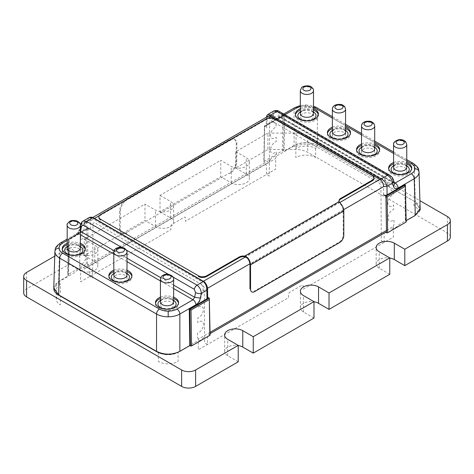 <?xml version="1.0" encoding="UTF-8"?>
<svg xmlns="http://www.w3.org/2000/svg" width="474" height="474" viewBox="0 0 474 474"><rect width="100%" height="100%" fill="white"/><g stroke="black" fill="none" stroke-linecap="round" stroke-linejoin="round"><path stroke-width="0.36" stroke-dasharray="2.37 1.78" d="M283.488 114.986L264.397 126.007L263.852 161.699A0.824 0.486 0.9 0 1 264.095 161.361L282.374 150.809A0.824 0.486 0.9 0 1 283.541 150.821L284.122 151.17L284.673 115.277L284.086 114.927L264.634 126.137L264.095 162.049L266.435 165.444L266.435 174.497L269.268 176.127L269.682 121.581L270.855 120.467L379.733 183.331L380.906 185.796L381.321 240.822L384.153 242.457L384.153 233.404L385.907 232.39M273.699 111.052L273.089 111.639L272.663 113.79L273.557 117.321L275.198 119.217L278.001 118.678L294.087 109.387C297.334 107.551 301.221 106.614 305.742 106.573C310.269 106.614 314.149 107.551 317.396 109.387L414.211 165.278C417.363 167.138 418.969 169.372 419.04 171.985M313.504 107.254L305.742 105.672L300.315 106.395M420.142 208.513L415.319 201.948L317.396 145.417C309.635 141.726 301.867 141.726 294.087 145.417L284.122 151.17M413.364 163.453A4.124 2.382 -60 0 1 414.211 165.278L415.319 201.948L413.559 204.993A13.995 8.082 180 0 1 413.559 216.422L415.319 215.409L413.559 216.422M313.32 111.834L311.572 110.827A6.595 3.81 -0 0 0 311.294 110.673A6.595 3.81 -0 0 0 302.246 110.827L300.498 111.834A9.065 5.232 180 0 1 313.32 111.834A9.065 5.232 180 0 1 313.504 111.941M295.426 114.862A11.542 6.66 -0 0 0 295.367 115.538A11.542 6.66 -0 0 0 298.75 120.248A11.542 6.66 -0 0 0 311.323 121.694A11.542 6.66 -0 0 0 318.451 115.538A11.542 6.66 -0 0 0 318.392 114.862M313.504 110.069A11.542 6.66 -0 0 0 300.315 110.069M300.315 108.724A11.542 6.66 180 0 1 313.504 108.724M332.369 130.451A9.065 5.232 180 0 1 332.552 130.344A9.065 5.232 180 0 1 345.374 130.344A9.065 5.232 180 0 1 345.558 130.451M345.374 130.344L343.626 129.331A6.595 3.81 0 0 0 343.354 129.183A6.595 3.81 0 0 0 334.3 129.331L332.552 130.344M327.487 133.372A11.542 6.66 -0 0 0 327.427 134.041A11.542 6.66 -0 0 0 338.963 140.707A11.542 6.66 -0 0 0 350.505 134.041A11.542 6.66 -0 0 0 350.446 133.372M345.558 128.578A11.542 6.66 -0 0 0 332.369 128.578M332.369 127.228A11.542 6.66 180 0 1 345.558 127.228M361.514 147.278A9.065 5.232 180 0 1 361.698 147.165A9.065 5.232 180 0 1 374.519 147.165A9.065 5.232 180 0 1 374.703 147.278M374.519 147.165L372.771 146.158A6.595 3.81 -0 0 0 363.445 146.158L361.698 147.165M356.626 150.193A11.542 6.66 0 0 0 356.566 150.868A11.542 6.66 0 0 0 359.95 155.579A11.542 6.66 0 0 0 372.523 157.024A11.542 6.66 0 0 0 379.644 150.868A11.542 6.66 0 0 0 379.585 150.193M374.703 145.4A11.542 6.66 0 0 0 361.514 145.4M361.514 144.055A11.542 6.66 180 0 1 374.703 144.055M393.568 165.782A9.065 5.232 180 0 1 393.752 165.675A9.065 5.232 180 0 1 406.574 165.675A9.065 5.232 180 0 1 406.757 165.782M406.574 165.675L404.826 164.668A6.595 3.81 -0 0 0 395.719 164.543A6.595 3.81 -0 0 0 395.5 164.668L393.752 165.675M388.68 168.703A11.542 6.66 -0 0 0 388.621 169.378A11.542 6.66 -0 0 0 400.163 176.038A11.542 6.66 -0 0 0 411.705 169.378A11.542 6.66 -0 0 0 411.645 168.703M406.757 163.909A11.542 6.66 -0 0 0 393.568 163.909M393.568 162.564A11.542 6.66 180 0 1 406.757 162.564M273.557 117.321A4.124 2.957 165.8 0 1 279.287 116.568L279.873 117.262L280.91 117.054L394.214 182.466M275.198 119.217L279.275 117.007L279.873 117.262L278.854 116.847L280.91 117.054L284.939 114.726M389.504 175.096A4.124 2.382 -60 0 1 390.232 176.15L392.436 178.876A4.124 2.874 164.2 0 1 393.568 180.179M267.893 116.373L267.105 119.051A2.471 1.452 -179.1 0 1 266.382 118.002A2.471 1.452 -179.1 0 1 267.105 116.995L267.881 114.412M284.673 115.277L266.975 125.497L267.105 116.995L272.663 113.79C274.547 112.385 276.455 112.137 278.392 113.031L278.404 112.308L279.678 112.326L390.232 176.15M394.445 183.272L279.287 116.568L278.392 113.031M279.701 117.191L394.605 183.859L393.456 182.484L392.436 178.876M404.808 184.635L405.353 221.162L406.159 220.694M405.389 184.961L405.934 221.488L405.353 221.162M405.934 221.488A0.824 0.468 179.1 0 1 406.177 221.808M266.975 125.497A2.471 1.452 0.9 0 0 266.252 126.505A2.471 1.452 0.9 0 0 266.975 127.547L264.646 126.155L284.086 114.927L283.541 150.821M263.852 161.699A0.824 0.486 0.9 0 0 264.095 162.049M315.643 148.463L315.643 157.516A13.995 8.082 0 0 0 295.847 157.516L295.847 148.463A13.995 8.082 180 0 1 315.643 148.463L317.396 145.417L317.396 109.387A4.124 2.382 -60 0 0 316.543 107.557M294.941 107.557A4.124 2.382 60 0 0 294.087 109.387L294.087 145.417L295.847 148.463M158.298 352.478L158.298 361.425A13.995 8.082 0 0 0 178.094 361.425L178.094 352.372A13.995 8.082 180 0 1 159.151 352.822M179.847 351.353L178.094 352.372M88.899 217.744L86.961 221.002L86.831 229.499L69.133 239.72L68.588 275.613L58.622 281.366L53.793 287.925M69.133 239.72L68.54 239.352L68.001 274.576L86.28 264.024A0.824 0.486 0.9 0 1 87.447 264.036L89.787 267.431L89.787 276.478L92.62 278.114L93.034 223.568L94.208 222.454L203.085 285.312L204.258 287.783L204.673 342.809L207.499 344.444L207.499 335.391L209.259 334.377L209.846 334.697A0.824 0.468 -0.9 0 1 210.083 335.023M68.54 239.352L87.998 228.142L68.552 239.37L68.001 275.264L68.588 275.613M60.358 295.823A13.995 8.082 180 0 1 56.276 290.124A13.995 8.082 180 0 1 60.376 284.406L60.376 293.459A13.995 8.082 180 0 0 56.276 299.177A13.995 8.082 180 0 0 60.376 304.889L60.376 296.084M60.376 284.406L58.622 281.366M54.901 251.398C54.972 248.785 56.578 246.551 59.73 244.691L58.622 281.36M80.373 231.276A4.124 1.724 -167.6 0 1 79.271 229.706L79.271 229.706A4.124 1.724 -167.6 0 1 80.384 228.847L81.404 224.214L82.286 221.796L83.009 221.151M80.373 225.618L80.29 225.067L81.404 224.214L86.961 221.002A2.471 1.452 0.9 0 1 90.457 221.038C90.522 218.467 91.494 217.477 93.372 218.07A0.824 0.474 120 0 0 93.2 217.69M93.372 218.07L203.921 281.894A0.824 0.474 120 0 0 203.749 281.515M207.559 289.199A2.471 1.404 -0.9 0 0 206.836 288.228L206.966 296.878L207.677 297.275M206.966 296.878A2.471 1.404 179.1 0 1 207.689 297.85M203.921 281.894C205.787 283.452 206.759 285.561 206.836 288.228M80.373 234.725L78.731 233.783L80.479 231.342M86.831 229.499A2.471 1.452 -179.1 0 1 90.327 229.535L90.457 221.038M87.447 264.036L87.998 228.142L90.327 229.535M68.001 275.264A0.824 0.486 -179.1 0 1 67.764 274.914A0.824 0.486 -179.1 0 1 68.001 274.576M67.184 246.539A9.065 5.232 180 0 1 67.367 246.433A9.065 5.232 180 0 1 80.189 246.433L80.189 246.433A9.065 5.232 180 0 1 80.373 246.539M78.441 245.425L80.189 246.433L78.441 245.425A6.595 3.81 0 0 0 69.334 245.301A6.595 3.81 0 0 0 69.115 245.425L67.367 246.433M62.295 249.46A11.542 6.66 0 0 0 62.236 250.136A11.542 6.66 0 0 0 65.613 254.846A11.542 6.66 0 0 0 78.192 256.292A11.542 6.66 0 0 0 85.314 250.136A11.542 6.66 0 0 0 85.255 249.46M80.373 244.667A11.542 6.66 0 0 0 67.184 244.667M67.184 243.322A11.542 6.66 180 0 1 80.373 243.322M160.437 300.38A9.065 5.232 180 0 1 160.621 300.273A9.065 5.232 180 0 1 173.443 300.273A9.065 5.232 180 0 1 173.626 300.38M171.902 299.39A6.595 3.81 0 0 0 171.695 299.266A6.595 3.81 0 0 0 162.369 299.266L160.621 300.273M155.549 303.301A11.542 6.66 0 0 0 155.49 303.976A11.542 6.66 0 0 0 158.867 308.687A11.542 6.66 0 0 0 171.446 310.132A11.542 6.66 0 0 0 178.568 303.976A11.542 6.66 0 0 0 178.508 303.301M173.626 298.507A11.542 6.66 0 0 0 160.437 298.507M160.437 297.162A11.542 6.66 180 0 1 173.626 297.162M113.807 273.462A9.065 5.232 180 0 1 113.991 273.356A9.065 5.232 180 0 1 126.813 273.356A9.065 5.232 180 0 1 126.996 273.462M126.813 273.356L125.065 272.343A6.595 3.81 0 0 0 115.739 272.343L113.991 273.356M108.919 276.383A11.542 6.66 0 0 0 108.866 277.053A11.542 6.66 0 0 0 112.243 281.763A11.542 6.66 0 0 0 124.816 283.209A11.542 6.66 0 0 0 131.944 277.053A11.542 6.66 0 0 0 131.885 276.383M126.996 271.59A11.542 6.66 0 0 0 113.807 271.59M113.807 270.239A11.542 6.66 180 0 1 126.996 270.239M210.041 332.327L198.298 339.106L198.298 349.759L288.542 297.654L288.542 294.289A1.647 0.954 -60 0 1 289.709 292.274L301.944 285.206A1.647 0.954 -60 0 1 303.111 285.875L303.111 289.241L393.355 237.142L393.355 226.489L386.458 230.477M393.355 226.489L394.101 223.935L393.989 219.652C390.576 222.199 388.55 221.678 387.904 218.099C388.342 213.863 390.28 210.954 393.71 209.372L393.598 205.035C390.303 207.298 388.372 206.694 387.791 203.228C388.17 199.187 390.013 196.307 393.319 194.589L393.224 191.123L391.406 190.601L388.052 184.042L386.156 181.429A5.771 3.33 -120 0 0 382.885 177.649L381.137 178.657A0.824 0.474 180 0 1 379.97 178.657L272.266 116.474A0.824 0.474 180 0 1 272.266 115.798L274.013 114.791A5.771 3.33 -120 0 0 271.128 114.501A5.771 3.33 -120 0 0 270.743 114.797L271.015 116.48L274.245 122.956L276.04 123.465L276.081 126.908C272.781 128.62 270.909 131.488 270.476 135.493C270.998 138.929 272.906 139.516 276.2 137.259L276.253 141.56C272.823 143.142 270.861 146.039 270.364 150.234C270.95 153.783 272.953 154.287 276.372 151.745L276.419 155.993L275.643 158.411L275.643 169.182L185.399 221.281L185.399 217.916A1.647 0.954 120 0 0 184.232 217.246L171.991 224.309A1.647 0.954 120 0 0 170.83 226.329L170.83 229.694L80.586 281.793L80.586 271.146L275.643 158.529M198.298 339.106L197.522 337.429L197.569 333.056C200.988 331.658 202.991 328.808 203.577 324.518C203.079 320.827 201.118 320.169 197.688 322.545L197.735 318.113C201.035 316.573 202.943 313.747 203.464 309.646C203.032 306.074 201.16 305.339 197.859 307.436L197.895 303.893L199.69 301.286L202.919 290.929L203.198 287.06A5.771 3.33 60 0 0 199.927 283.274L201.675 282.267A0.824 0.474 180 0 0 201.675 281.592L93.971 219.409A0.824 0.474 180 0 0 92.803 219.409L91.055 220.422A5.771 3.33 60 0 0 88.17 220.132L92.774 217.477M80.586 271.146L79.839 269.487L79.952 265.15C83.359 263.745 85.391 260.913 86.037 256.659C85.598 252.998 83.661 252.358 80.225 254.734L80.343 250.337C83.631 248.791 85.569 245.982 86.15 241.918C85.77 238.375 83.928 237.652 80.621 239.755L80.716 236.236L82.535 233.641L85.889 223.361L87.785 220.428A5.771 3.33 60 0 1 88.17 220.132M396.009 167.405A6.595 3.81 180 0 1 403.001 166.925A6.595 3.81 180 0 1 406.757 170.362A6.595 3.81 180 0 1 402.687 173.881A6.595 3.81 180 0 1 395.5 173.051A6.595 3.81 180 0 1 393.568 170.362A6.595 3.81 180 0 1 396.009 167.405M301.79 118.921A6.595 3.81 180 0 1 300.315 116.521A6.595 3.81 180 0 1 306.909 112.717A6.595 3.81 180 0 1 313.504 116.521A6.595 3.81 180 0 1 311.572 119.211A6.595 3.81 180 0 1 301.79 118.921M77.932 254.076A6.595 3.81 180 0 1 70.94 254.556A6.595 3.81 180 0 1 67.184 251.119A6.595 3.81 180 0 1 71.254 247.606A6.595 3.81 180 0 1 78.441 248.429A6.595 3.81 180 0 1 80.373 251.119A6.595 3.81 180 0 1 77.932 254.076M172.151 302.56A6.595 3.81 180 0 1 173.626 304.96A6.595 3.81 180 0 1 167.032 308.764A6.595 3.81 180 0 1 160.437 304.96A6.595 3.81 180 0 1 162.369 302.27A6.595 3.81 180 0 1 172.151 302.56M363.445 154.548A6.595 3.81 0 0 0 370.632 155.371A6.595 3.81 0 0 0 374.703 151.852A6.595 3.81 0 0 0 368.108 148.048A6.595 3.81 0 0 0 361.514 151.852A6.595 3.81 0 0 0 363.445 154.548M125.065 275.347A6.595 3.81 0 0 0 117.878 274.523A6.595 3.81 0 0 0 113.807 278.042A6.595 3.81 0 0 0 120.402 281.846A6.595 3.81 0 0 0 126.996 278.042A6.595 3.81 0 0 0 125.065 275.347M334.3 137.721A6.595 3.81 0 0 0 341.487 138.544A6.595 3.81 0 0 0 345.558 135.031A6.595 3.81 0 0 0 338.963 131.221A6.595 3.81 0 0 0 332.369 135.031A6.595 3.81 0 0 0 334.3 137.721M126.451 232.485L127.151 232.894A9.889 5.658 -59.6 0 1 122.203 233.38A9.889 5.658 -59.6 0 1 120.218 228.889L120.349 211.469A9.889 5.658 -59.6 0 1 127.405 199.394L229.985 140.168A9.889 5.658 -59.6 0 1 234.932 139.682A9.889 5.658 -59.6 0 1 236.917 144.173L236.787 161.593A9.889 5.658 -59.6 0 1 229.73 173.668L229.031 173.259L126.451 232.485A9.889 5.658 -59.6 0 1 121.504 232.971A9.889 5.658 -59.6 0 1 119.519 228.48L119.649 211.06A9.889 5.658 -59.6 0 1 126.706 198.979L229.286 139.759A9.889 5.658 -59.6 0 1 234.233 139.267A9.889 5.658 -59.6 0 1 236.218 143.758L236.088 161.184A9.889 5.658 -59.6 0 1 229.031 173.259M238.226 361.81L227.733 355.755A10.635 6.138 180 0 1 224.617 351.418A10.635 6.138 180 0 1 238.226 345.522M313.989 318.066L303.502 312.011A10.635 6.138 180 0 1 300.386 307.673A10.635 6.138 180 0 1 313.989 301.778M389.758 274.322L379.271 268.266A10.635 6.138 180 0 1 376.155 263.929A10.635 6.138 180 0 1 389.758 258.034M450.3 237.006A9.889 5.712 0 0 0 447.403 232.971L307.691 152.308A16.483 9.516 0 0 0 296.031 149.517L267.893 149.517L235.774 168.057L235.774 151.639L267.893 133.099L267.893 149.517M267.893 133.099L296.031 133.099A16.483 9.516 180 0 1 307.691 135.884L419.905 200.674M235.774 151.639L246.267 157.694A10.635 6.138 180 0 1 249.383 162.037A10.635 6.138 180 0 1 242.818 167.707A10.635 6.138 180 0 1 231.229 166.374L220.742 160.319L220.742 176.743L160.011 211.801L160.011 195.383L220.742 160.319M235.774 168.057L246.267 174.118A10.635 6.138 180 0 1 249.383 178.455A10.635 6.138 180 0 1 242.818 184.125A10.635 6.138 180 0 1 231.229 182.798L220.742 176.743M160.011 211.801L170.498 217.862A10.635 6.138 180 0 1 173.614 222.199A10.635 6.138 180 0 1 167.049 227.87A10.635 6.138 180 0 1 155.46 226.542L144.973 220.487L84.242 255.545L84.242 239.127L144.973 204.063L144.973 220.487M160.011 195.383L170.498 201.438A10.635 6.138 180 0 1 173.614 205.781A10.635 6.138 180 0 1 167.049 211.451A10.635 6.138 180 0 1 155.46 210.118L144.973 204.063M84.242 255.545L94.729 261.607A10.635 6.138 180 0 1 97.845 265.944A10.635 6.138 180 0 1 91.281 271.614A10.635 6.138 180 0 1 79.691 270.287L69.204 264.231L26.597 288.826A9.889 5.712 0 0 0 23.7 292.867M84.242 239.127L94.729 245.182A10.635 6.138 180 0 1 97.845 249.525A10.635 6.138 180 0 1 91.281 255.196A10.635 6.138 180 0 1 79.691 253.863L69.204 247.807L69.204 264.231M54.753 256.15L69.204 247.807M210.065 333.655L386.476 231.804M419.804 210.61A15.826 9.136 180 0 1 415.579 215L414.88 215.403A14.836 8.568 0 0 0 414.88 203.287L415.579 202.078A15.826 9.136 180 0 1 420.112 207.505M414.88 215.403L398.889 224.635A14.836 8.568 180 0 1 390.777 229.321M317.432 145.411L316.733 146.626A14.836 8.568 0 0 0 295.752 146.626L295.053 145.411A15.826 9.136 180 0 1 317.432 145.411L415.579 202.078M53.793 288.186A15.826 9.136 180 0 1 58.42 282.03L59.12 283.239A14.836 8.568 0 0 0 56.548 293.359M59.102 295.343A14.836 8.568 0 0 0 59.12 295.355L58.42 294.952L59.12 295.355M156.568 351.619L157.267 352.022A14.836 8.568 0 0 0 178.248 352.022L178.947 351.619A15.826 9.136 180 0 1 174.639 353.385M203.755 337.298A14.836 8.568 180 0 1 195.643 341.979L178.947 351.619M58.42 282.03L75.111 272.39A14.836 8.568 180 0 1 83.223 267.709L270.245 159.732A14.836 8.568 180 0 1 278.357 155.051L295.053 145.411M270.245 159.732L269.57 161.741L85.302 268.124L83.223 267.709M274.375 118.938L274.375 119.614A5.771 3.33 0 0 0 266.216 119.614L100.571 215.243A5.771 3.33 0 0 0 98.882 217.602M373.98 178.497A5.771 3.33 0 0 0 372.291 176.144L372.291 175.469M254.627 291.617L254.046 291.285L339.141 242.155A5.771 3.33 120 0 0 343.217 235.086L343.217 210.64A6.595 3.81 -120 0 0 340.51 204.187L339.165 202.214A5.771 3.33 180 0 1 339.011 201.45A5.771 3.33 180 0 1 339.04 201.112M244.697 256.754L339.165 202.214L339.165 201.545M340.51 204.187L340.753 203.719M343.217 210.64L249.964 264.48M305.742 106.573L305.742 104.914L300.315 105.512M332.369 118.091L345.558 125.705M361.514 134.912L374.703 142.526M393.568 153.422L406.757 161.036M278.001 118.678L278.854 116.847L283.736 114.027M383.614 194.891L383.484 186.241M273.089 111.639C274.926 110.643 276.697 110.869 278.404 112.308M278.925 111.254A4.124 2.382 -60 0 1 279.678 112.326M267.105 119.051L266.975 127.547M264.095 161.361L264.634 126.137M282.374 150.809L282.913 115.585M80.384 228.847L78.648 232.698L75.816 235.406L59.73 244.691A4.124 2.382 60 0 1 60.577 242.866M173.063 277.053L168.306 274.304M126.434 250.136L121.676 247.387M114.074 250.74L126.996 258.2M160.704 277.657L173.626 285.117M82.286 221.796L81.747 222.182M117.351 231.91L116.764 231.579M179.942 268.047L179.356 267.715M173.626 288.565L160.437 280.952M126.996 261.642L113.807 254.028M79.804 232.77C78.186 231.851 77.801 231.822 78.648 232.698L78.192 232.07L79.271 229.706L80.349 224.824M75.816 235.406L76.67 233.575L78.731 233.783L67.184 240.448M86.819 228.8L86.28 264.024M209.295 298.176L209.846 334.697M388.052 184.042L383.916 186.43M343.691 209.656L249.928 263.787M207.499 288.287L202.919 290.929M381.137 178.657L379.769 179.445M339.935 202.439L245.413 257.015M203.364 281.295L201.675 282.267M272.266 115.798L270.897 116.586M268.071 118.222L99.327 215.64M94.492 218.437L92.803 219.409M85.889 223.361L271.015 116.48M393.568 144.475A6.595 3.81 180 0 1 400.163 140.665A6.595 3.81 180 0 1 406.757 144.475M300.315 90.635A6.595 3.81 180 0 1 304.385 87.121A6.595 3.81 180 0 1 311.572 87.945A6.595 3.81 180 0 1 313.504 90.635M67.184 225.233A6.595 3.81 180 0 1 69.115 222.543A6.595 3.81 180 0 1 78.441 222.543A6.595 3.81 180 0 1 80.373 225.233M160.437 279.073A6.595 3.81 180 0 1 162.369 276.383A6.595 3.81 180 0 1 169.55 275.554A6.595 3.81 180 0 1 173.626 279.073M361.514 125.966A6.595 3.81 180 0 1 368.108 122.162A6.595 3.81 180 0 1 374.703 125.966M113.807 252.156A6.595 3.81 180 0 1 117.878 248.637A6.595 3.81 180 0 1 125.065 249.46A6.595 3.81 180 0 1 126.996 252.156M332.369 109.144A6.595 3.81 180 0 1 338.963 105.335A6.595 3.81 180 0 1 345.558 109.144M236.088 161.184L236.787 161.593M236.218 143.758L236.917 144.173M229.286 139.759L229.985 140.168M126.706 198.979L127.405 199.394M119.649 211.06L120.349 211.469M119.519 228.48L120.218 228.889M227.733 355.755L227.733 339.337M303.502 312.011L303.502 295.592M379.271 268.266L379.271 251.848M447.403 216.547L447.403 232.971M307.691 135.884L307.691 152.308M296.031 133.099L296.031 149.517M246.267 174.118L246.267 157.694M231.229 182.798L231.229 166.374M170.498 217.862L170.498 201.438M155.46 226.542L155.46 210.118M94.729 261.607L94.729 245.182M79.691 270.287L79.691 253.863M26.597 272.408L26.597 288.826M100.571 215.243L100.571 214.568M266.216 119.614L266.216 118.938M339.141 242.155L339.722 242.492M343.217 235.086L343.804 235.424M305.742 104.914L313.504 106.176M406.757 159.643L393.568 152.03M374.703 141.133L361.514 133.52M345.558 124.312L332.369 116.693M318.451 115.538L318.451 114.193M295.367 115.538L295.367 114.193M350.505 134.041L350.505 132.696M327.427 134.041L327.427 132.696M379.644 150.868L379.644 149.523M356.566 150.868L356.566 149.523M411.705 169.378L411.705 168.027M388.621 169.378L388.621 168.027M266.429 117.214L266.252 126.505M56.276 299.177L56.276 290.124M78.192 232.07L76.675 233.575L67.184 239.056M87.394 228.201L68.303 239.222L67.764 274.914M85.314 250.136L85.314 248.791M62.236 250.136L62.236 248.791M171.695 299.266L173.443 300.273M178.568 303.976L178.568 302.631M155.49 303.976L155.49 302.631M131.944 277.053L131.944 275.708M108.866 277.053L108.866 275.708M268.906 115.786L271.128 114.501M393.568 167.358L393.568 170.362M406.757 167.358L406.757 170.362M300.315 113.517L300.315 116.521M313.504 113.517L313.504 116.521M67.184 248.115L67.184 251.119M80.373 248.115L80.373 251.119M160.437 301.956L160.437 304.96M173.626 301.956L173.626 304.96M361.514 148.848L361.514 151.852M374.703 148.848L374.703 151.852M113.807 275.038L113.807 278.042M126.996 275.038L126.996 278.042M332.369 132.027L332.369 135.031M345.558 132.027L345.558 135.031M234.233 139.267L234.932 139.682M121.504 232.971L122.203 233.38M224.617 351.418L224.617 334.994M300.386 307.673L300.386 291.249M376.155 263.929L376.155 247.505M249.383 162.037L249.383 178.455M173.614 205.781L173.614 222.199M97.845 249.525L97.845 265.944M339.011 200.775L339.011 201.45"/><path stroke-width="0.71" d="M300.315 106.395L297.002 107.764L284.939 114.726M313.504 106.176L316.543 107.557A4.124 2.382 -60 0 0 314.487 107.764L313.504 107.254M415.319 215.409L420.142 208.513L419.04 171.985C418.969 174.592 417.363 176.843 414.211 178.739L415.319 215.409L406.159 220.694M406.757 161.036L411.296 163.654C413.672 165.071 414.874 166.753 414.916 168.703C414.869 170.664 413.66 172.346 411.296 173.751A4.124 2.382 60 0 1 414.211 178.739L398.119 188.03C395.826 189.179 394.303 188.705 393.556 186.602L394.605 183.859L393.592 180.256A4.124 2.874 164.2 0 1 392.537 183C392.069 179.687 390.363 177.116 387.412 175.279A4.124 2.382 -60 0 1 389.474 175.078L389.474 175.078A4.124 2.382 -60 0 1 389.504 175.096M302.246 110.827A6.595 3.81 -0 0 0 302.246 116.207A6.595 3.81 -0 0 0 311.572 116.207A6.595 3.81 -0 0 0 311.572 110.827M313.504 111.941A9.065 5.232 180 0 1 313.32 119.241A9.065 5.232 180 0 1 300.593 119.294A9.065 5.232 180 0 1 300.315 111.941M318.392 114.862A11.542 6.66 -0 0 0 313.504 110.069M300.315 110.069A11.542 6.66 -0 0 0 295.426 114.862M313.504 108.724A11.542 6.66 180 0 1 318.451 114.193A11.542 6.66 180 0 1 311.323 120.349A11.542 6.66 180 0 1 298.75 118.903A11.542 6.66 180 0 1 295.367 114.193A11.542 6.66 180 0 1 300.315 108.724M345.558 130.451A9.065 5.232 180 0 1 345.374 137.744A9.065 5.232 180 0 1 332.647 137.798A9.065 5.232 180 0 1 332.369 130.451M334.3 129.331A6.595 3.81 0 0 0 334.3 134.717A6.595 3.81 0 0 0 343.626 134.717A6.595 3.81 0 0 0 343.626 129.331M332.369 128.578A11.542 6.66 -0 0 0 330.805 129.331A11.542 6.66 -0 0 0 327.487 133.372M350.446 133.372A11.542 6.66 -0 0 0 345.558 128.578M345.558 127.228A11.542 6.66 180 0 1 350.505 132.696A11.542 6.66 180 0 1 338.963 139.362A11.542 6.66 180 0 1 327.427 132.696A11.542 6.66 180 0 1 330.805 127.986A11.542 6.66 180 0 1 332.369 127.228M374.703 147.278A9.065 5.232 180 0 1 374.519 154.571A9.065 5.232 180 0 1 361.786 154.625A9.065 5.232 180 0 1 361.514 147.278M363.445 146.158A6.595 3.81 -0 0 0 363.232 151.413A6.595 3.81 -0 0 0 372.771 151.544A6.595 3.81 -0 0 0 372.771 146.158M379.585 150.193A11.542 6.66 0 0 0 374.703 145.4M361.514 145.4A11.542 6.66 0 0 0 356.626 150.193M374.703 144.055A11.542 6.66 180 0 1 379.644 149.523A11.542 6.66 180 0 1 372.523 155.679A11.542 6.66 180 0 1 359.95 154.234A11.542 6.66 180 0 1 356.566 149.523A11.542 6.66 180 0 1 361.514 144.055M406.757 165.782A9.065 5.232 180 0 1 406.574 173.075A9.065 5.232 180 0 1 393.847 173.129A9.065 5.232 180 0 1 393.568 165.782M395.5 164.668A6.595 3.81 -0 0 0 395.5 170.048A6.595 3.81 -0 0 0 404.826 170.048A6.595 3.81 -0 0 0 404.826 164.668M393.568 163.909A11.542 6.66 -0 0 0 392.004 164.668A11.542 6.66 -0 0 0 388.68 168.703M411.645 168.703A11.542 6.66 -0 0 0 406.757 163.909M406.757 162.564A11.542 6.66 180 0 1 411.705 168.027A11.542 6.66 180 0 1 400.163 174.693A11.542 6.66 180 0 1 388.621 168.027A11.542 6.66 180 0 1 392.004 163.317A11.542 6.66 180 0 1 393.568 162.564M393.556 186.602L392.537 183L386.98 186.205C386.257 183.041 384.313 180.606 381.149 178.899A0.824 0.474 -60 0 0 380.569 179.907C382.435 181.465 383.407 183.58 383.484 186.241A2.471 1.404 -0.9 0 0 386.98 186.205L387.11 194.855A2.471 1.404 179.1 0 1 383.614 194.891L385.943 196.189L405.389 184.961L406.177 221.808A0.824 0.468 179.1 0 1 405.934 222.146L387.655 232.698A0.824 0.468 -0.9 0 1 386.494 232.71L385.943 196.189L387.122 196.858L405.4 186.3L405.934 222.146M278.925 111.254A4.124 2.382 -60 0 0 276.863 111.455L273.699 111.052C275.957 110.252 277.693 110.318 278.925 111.254L389.474 175.078C392.549 177.501 392.229 177.193 393.586 180.244A4.124 2.874 164.2 0 1 393.592 180.256M266.429 117.214L266.909 115.496L267.881 114.412L270.601 115.069A0.824 0.474 120 0 0 270.02 116.083L267.893 116.373M398.119 188.03A4.124 2.382 -120 0 0 395.203 183.041L394.445 183.272M387.11 194.855L404.808 184.635L405.389 184.961L405.4 186.3M385.907 232.39L386.494 232.71M159.151 352.822A13.995 8.082 180 0 1 158.298 352.372L156.538 351.353C164.306 355.044 172.074 355.044 179.847 351.353L189.813 345.599L189.268 309.078L206.966 298.863L206.836 290.212A2.471 1.404 -0.9 0 0 207.559 289.199L207.689 297.85A2.471 1.404 179.1 0 1 206.966 298.863M62.645 253.163A4.124 2.382 120 0 0 59.73 258.152C56.578 256.256 54.972 254.005 54.901 251.398L53.793 287.925L58.622 294.822L156.538 351.353L156.538 314.043A4.124 2.382 -60 0 1 159.454 309.054L62.645 253.163C60.269 251.747 59.06 250.065 59.025 248.115C59.072 246.154 60.281 244.471 62.645 243.067A4.124 2.382 60 0 0 60.583 242.866A4.124 2.382 60 0 1 60.583 242.866L67.184 239.056M54.907 251.232L54.907 251.226C55.689 248.886 53.781 248.05 60.583 242.866M80.373 231.709L80.479 231.342A4.124 1.724 -167.6 0 1 80.373 231.276M114.074 250.74L80.479 231.342L81.498 226.708L80.373 225.618M194.263 289.294A4.124 2.382 -60 0 1 197.077 285.176C199.714 287.185 201.112 289.934 201.278 293.418A4.124 1.641 -169.3 0 1 195.549 292.553L194.263 289.294L173.063 277.053M81.978 225.719L83.708 225.464A4.124 2.382 120 0 1 86.523 221.346L83.092 221.097L81.718 222.217L81.978 225.719L81.498 226.708M83.009 221.151L88.934 217.726L92.785 217.732L86.523 221.346L197.077 285.176L203.34 281.556C205.728 283.713 206.889 286.598 206.836 290.212L201.278 293.418L200.383 298.128L194.654 297.257L193.025 299.764L173.626 288.565M88.934 217.726C90.19 217.009 91.606 216.997 93.2 217.69A0.824 0.474 120 0 0 92.785 217.732L203.34 281.556A0.824 0.474 120 0 1 203.749 281.515L179.77 267.674M189.268 309.078L191.028 310.067L209.307 299.515L209.295 298.176L210.083 335.023A0.824 0.468 -0.9 0 1 209.846 335.361L191.561 345.913L191.028 310.067M207.677 297.275L209.295 298.176L189.849 309.404L190.4 345.925A0.824 0.468 -0.9 0 0 191.561 345.913M200.383 298.128C199.708 301.049 198.233 303.259 195.94 304.752A4.124 2.382 -120 0 0 193.025 299.769L176.938 309.054C174.485 310.429 171.576 311.122 168.193 311.145C164.792 311.116 161.883 310.423 159.454 309.054M190.4 345.925L189.813 345.599M80.373 246.539A9.065 5.232 180 0 1 80.124 253.874A9.065 5.232 180 0 1 67.427 253.874A9.065 5.232 180 0 1 67.184 246.539M69.115 245.425A6.595 3.81 0 0 0 69.115 250.805A6.595 3.81 0 0 0 78.441 250.805A6.595 3.81 0 0 0 78.441 245.425M85.255 249.46A11.542 6.66 0 0 0 80.373 244.667M67.184 244.667A11.542 6.66 0 0 0 62.295 249.46M80.373 243.322A11.542 6.66 180 0 1 85.314 248.791A11.542 6.66 180 0 1 78.192 254.947A11.542 6.66 180 0 1 65.613 253.501A11.542 6.66 180 0 1 62.236 248.791A11.542 6.66 180 0 1 67.184 243.322M173.626 300.38A9.065 5.232 180 0 1 173.443 307.673A9.065 5.232 180 0 1 160.71 307.727A9.065 5.232 180 0 1 160.437 300.38M162.369 299.266A6.595 3.81 0 0 0 162.369 304.646A6.595 3.81 0 0 0 171.695 304.646A6.595 3.81 0 0 0 171.902 299.39M178.508 303.301A11.542 6.66 0 0 0 173.626 298.507M160.437 298.507A11.542 6.66 0 0 0 155.549 303.301M173.626 297.162A11.542 6.66 180 0 1 178.568 302.631A11.542 6.66 180 0 1 171.446 308.781A11.542 6.66 180 0 1 158.867 307.342A11.542 6.66 180 0 1 155.49 302.631A11.542 6.66 180 0 1 160.437 297.162M126.996 273.462A9.065 5.232 180 0 1 126.813 280.756A9.065 5.232 180 0 1 114.086 280.809A9.065 5.232 180 0 1 113.807 273.462M115.739 272.343A6.595 3.81 0 0 0 116.017 277.877A6.595 3.81 0 0 0 125.065 277.728A6.595 3.81 0 0 0 125.065 272.343M131.885 276.383A11.542 6.66 0 0 0 126.996 271.59M113.807 271.59A11.542 6.66 0 0 0 108.919 276.383M126.996 270.239A11.542 6.66 180 0 1 131.944 275.708A11.542 6.66 180 0 1 124.816 281.864A11.542 6.66 180 0 1 112.243 280.418A11.542 6.66 180 0 1 108.866 275.708A11.542 6.66 180 0 1 113.807 270.239M195.94 304.752L179.847 314.043C176.601 315.844 172.72 316.768 168.193 316.804C163.672 316.768 159.785 315.844 156.538 314.043L59.73 258.152L58.622 294.822M23.7 276.443L23.7 292.867A9.889 5.712 0 0 0 26.597 296.902L181.631 386.411A9.889 5.712 0 0 0 195.62 386.411L238.226 361.81L238.226 345.392L195.62 369.987A9.889 5.712 180 0 1 181.631 369.987L26.597 280.484A9.889 5.712 180 0 1 23.7 276.443A9.889 5.712 180 0 1 26.597 272.408L54.753 256.15M238.226 345.392L227.733 339.337A10.635 6.138 180 0 1 224.617 334.994A10.635 6.138 180 0 1 231.182 329.323A10.635 6.138 180 0 1 242.771 330.651L253.258 336.712L253.258 353.13L313.989 318.066L313.989 301.648L253.258 336.712M238.226 345.522A10.635 6.138 180 0 1 242.771 347.075L253.258 353.13M313.989 301.648L303.502 295.592A10.635 6.138 180 0 1 300.386 291.249A10.635 6.138 180 0 1 306.951 285.579A10.635 6.138 180 0 1 318.54 286.906L329.027 292.968L329.027 309.386L389.758 274.322L389.758 257.903L329.027 292.968M313.989 301.778A10.635 6.138 180 0 1 318.54 303.33L329.027 309.386M389.758 257.903L379.271 251.848A10.635 6.138 180 0 1 376.155 247.505A10.635 6.138 180 0 1 382.719 241.835A10.635 6.138 180 0 1 394.309 243.162L404.796 249.223L404.796 265.641L447.403 241.047A9.889 5.712 0 0 0 450.3 237.006L450.3 220.588A9.889 5.712 180 0 1 447.403 224.623L404.796 249.223M389.758 258.034A10.635 6.138 180 0 1 394.309 259.586L404.796 265.641M419.905 200.674L447.403 216.547A9.889 5.712 180 0 1 450.3 220.588M386.476 231.804L210.065 333.655M420.112 207.505A15.826 9.136 180 0 1 419.804 210.61M56.548 293.359A14.836 8.568 0 0 0 59.102 295.343M174.639 353.385A15.826 9.136 180 0 1 156.568 351.619L58.42 294.952A15.826 9.136 180 0 1 53.793 288.186M198.488 275.815L198.488 276.484A5.771 3.33 0 0 0 206.646 276.484L239.287 257.643A5.771 3.33 180 0 1 244.697 256.754L247.256 258.028A6.595 3.81 60 0 1 249.964 264.48L249.964 288.927L250.55 289.264A5.771 3.33 120 0 0 254.627 291.617L339.722 242.492A5.771 3.33 120 0 0 343.804 235.424L343.804 210.977A7.418 4.284 -120 0 0 340.753 203.719L339.165 201.545A5.771 3.33 180 0 1 339.011 200.775A5.771 3.33 180 0 1 340.699 198.416L372.291 180.179A5.771 3.33 0 0 0 373.98 177.827A5.771 3.33 0 0 0 372.291 175.469L274.375 118.938A5.771 3.33 0 0 0 266.216 118.938L100.571 214.568A5.771 3.33 0 0 0 98.882 216.926A5.771 3.33 0 0 0 100.571 219.284L198.488 275.815A5.771 3.33 0 0 0 206.646 275.815L239.287 256.967A5.771 3.33 180 0 1 244.697 256.084L247.499 257.56A7.418 4.284 60 0 1 250.55 264.818L250.55 289.264M98.882 216.926L98.882 217.602A5.771 3.33 0 0 0 100.571 219.954L100.571 219.284M339.04 201.112A5.771 3.33 180 0 1 340.699 199.092L372.291 180.855A5.771 3.33 0 0 0 373.98 178.497L373.98 177.827M247.256 258.028L247.499 257.56M339.165 201.545L244.697 256.084L244.697 256.754M300.315 105.512L294.941 107.557A4.124 2.382 60 0 1 297.002 107.764M314.487 107.764L332.369 118.091M345.558 125.705L361.514 134.912M374.703 142.526L393.568 153.422M411.296 163.654A4.124 2.382 -60 0 1 413.358 163.453A4.124 2.382 -60 0 1 413.364 163.453L406.757 159.643M394.214 182.466L395.203 183.041L411.296 173.751M414.916 168.703C417.357 168.904 418.732 170 419.04 171.985M294.579 128.916L270.601 115.069L276.863 111.455L387.412 175.279L381.149 178.899L357.171 165.053L356.59 166.06L293.998 129.923L294.579 128.916L357.171 165.053M380.569 179.907L356.59 166.06M293.998 129.923L270.02 116.083M387.122 196.858L387.655 232.698M54.901 251.398C55.209 249.413 56.584 248.317 59.025 248.115M168.306 274.304L126.434 250.136M121.676 247.387L83.708 225.464M173.626 285.117L194.654 297.257L195.549 292.553M126.996 258.2L160.704 277.657M117.351 231.91L116.764 231.579M179.942 268.047L179.356 267.715M160.437 280.952L126.996 261.642M113.807 254.028L80.373 234.725M67.184 240.448L62.645 243.067M209.846 335.361L209.307 299.515M179.847 351.353L179.847 314.043A4.124 2.382 60 0 0 176.938 309.054M168.193 311.145L168.193 316.804M386.458 230.477L210.041 332.327M383.916 186.43L343.691 209.656M249.928 263.787L207.499 288.287M379.769 179.445L339.935 202.439M245.413 257.015L203.364 281.295M270.897 116.586L268.071 118.222M99.327 215.64L94.492 218.437M403.078 144.137C401.863 145.032 399.92 145.032 397.248 144.137C395.707 142.597 395.707 141.471 397.248 140.772C398.462 139.883 400.406 139.883 403.078 140.772C404.618 142.319 404.618 143.438 403.078 144.137M395.5 147.165A6.595 3.81 180 0 1 393.568 144.475C393.207 142.597 394.872 141.027 398.557 139.759C401.271 139.267 403.641 139.925 405.667 141.738L406.757 144.475A6.595 3.81 180 0 1 404.826 147.165A6.595 3.81 180 0 1 395.5 147.165M309.824 86.932C311.365 87.637 311.365 88.757 309.824 90.297C307.152 91.192 305.209 91.192 303.994 90.297C302.453 89.598 302.453 88.478 303.994 86.932C306.666 86.043 308.61 86.043 309.824 86.932M300.315 90.635L301.387 87.915C302.483 85.563 309.83 85.284 311.062 86.813C312.935 88.235 313.752 89.515 313.504 90.635A6.595 3.81 180 0 1 311.572 93.325A6.595 3.81 180 0 1 304.385 94.154A6.595 3.81 180 0 1 300.315 90.635L300.315 113.517M70.863 221.53C72.072 220.641 74.015 220.641 76.687 221.53C78.234 223.076 78.234 224.196 76.687 224.895C75.479 225.79 73.535 225.79 70.863 224.895C69.317 223.355 69.317 222.235 70.863 221.53M67.184 225.233C66.68 224.546 67.492 223.266 69.625 221.411C70.928 220.351 73.316 220.173 76.8 220.89C79.508 222.312 80.698 223.758 80.373 225.233A6.595 3.81 180 0 1 73.778 229.043A6.595 3.81 180 0 1 67.184 225.233L67.184 248.115M164.117 278.736C162.57 278.037 162.57 276.917 164.117 275.37C166.789 274.482 168.732 274.482 169.941 275.37C171.487 276.069 171.487 277.195 169.941 278.736C167.269 279.63 165.325 279.63 164.117 278.736M160.437 279.073L161.521 276.336C163.548 274.523 165.924 273.865 168.637 274.357C172.323 275.625 173.982 277.195 173.626 279.073A6.595 3.81 180 0 1 169.556 282.593A6.595 3.81 180 0 1 162.369 281.763A6.595 3.81 180 0 1 160.437 279.073L160.437 301.956M371.024 122.268C372.564 122.967 372.564 124.087 371.024 125.634C368.345 126.522 366.408 126.522 365.193 125.634C363.647 124.929 363.647 123.809 365.193 122.268C367.865 121.374 369.809 121.374 371.024 122.268M363.445 128.661A6.595 3.81 180 0 1 361.514 125.966C361.389 124.549 362.58 120.734 369.756 121.261C371.326 121.409 372.76 122.256 374.057 123.809L374.703 125.966A6.595 3.81 180 0 1 370.632 129.485A6.595 3.81 180 0 1 363.445 128.661M117.487 251.818C115.946 251.119 115.946 249.994 117.487 248.453C120.165 247.558 122.102 247.558 123.317 248.453C124.858 249.152 124.858 250.272 123.317 251.818C120.645 252.707 118.701 252.707 117.487 251.818M126.996 252.156A6.595 3.81 180 0 1 120.402 255.96A6.595 3.81 180 0 1 113.807 252.156L114.844 249.478C115.751 247.706 121.243 246.296 124.555 248.329C126.469 249.828 127.281 251.102 126.996 252.156L126.996 275.038M341.878 105.441C343.425 106.14 343.425 107.26 341.878 108.807C339.206 109.695 337.263 109.695 336.054 108.807C334.508 108.108 334.508 106.988 336.054 105.441C338.726 104.553 340.67 104.553 341.878 105.441M334.3 111.834A6.595 3.81 180 0 1 332.369 109.144C332.25 107.722 333.441 103.913 340.61 104.434C342.187 104.582 343.62 105.429 344.912 106.988L345.558 109.144A6.595 3.81 180 0 1 341.487 112.658A6.595 3.81 180 0 1 334.3 111.834M195.62 369.987L195.62 386.411M181.631 386.411L181.631 369.987M242.771 347.075L242.771 330.651M318.54 303.33L318.54 286.906M394.309 259.586L394.309 243.162M447.403 224.623L447.403 241.047M26.597 280.484L26.597 296.902M206.646 276.484L206.646 275.815M239.287 257.643L239.287 256.967M372.291 180.855L372.291 180.179M340.699 199.092L340.699 198.416M343.804 210.977L250.55 264.818M393.568 152.03L374.703 141.133M361.514 133.52L345.558 124.312M332.369 116.693L316.543 107.557M419.034 171.813C418.252 169.473 420.16 168.637 413.358 163.453M294.941 107.557L283.736 114.027M273.705 111.052L267.893 114.406M81.724 222.217L80.29 225.067M93.2 217.69L179.764 267.686M207.559 289.199C207.624 285.455 204.466 281.349 203.749 281.515M92.774 217.477L268.906 115.786M393.568 144.475L393.568 167.358M406.757 144.475L406.757 167.358M313.504 90.635L313.504 113.517M80.373 225.233L80.373 248.115M173.626 279.073L173.626 301.956M361.514 125.966L361.514 148.848M374.703 125.966L374.703 148.848M113.807 252.156L113.807 275.038M332.369 109.144L332.369 132.027M345.558 109.144L345.558 132.027"/></g></svg>
